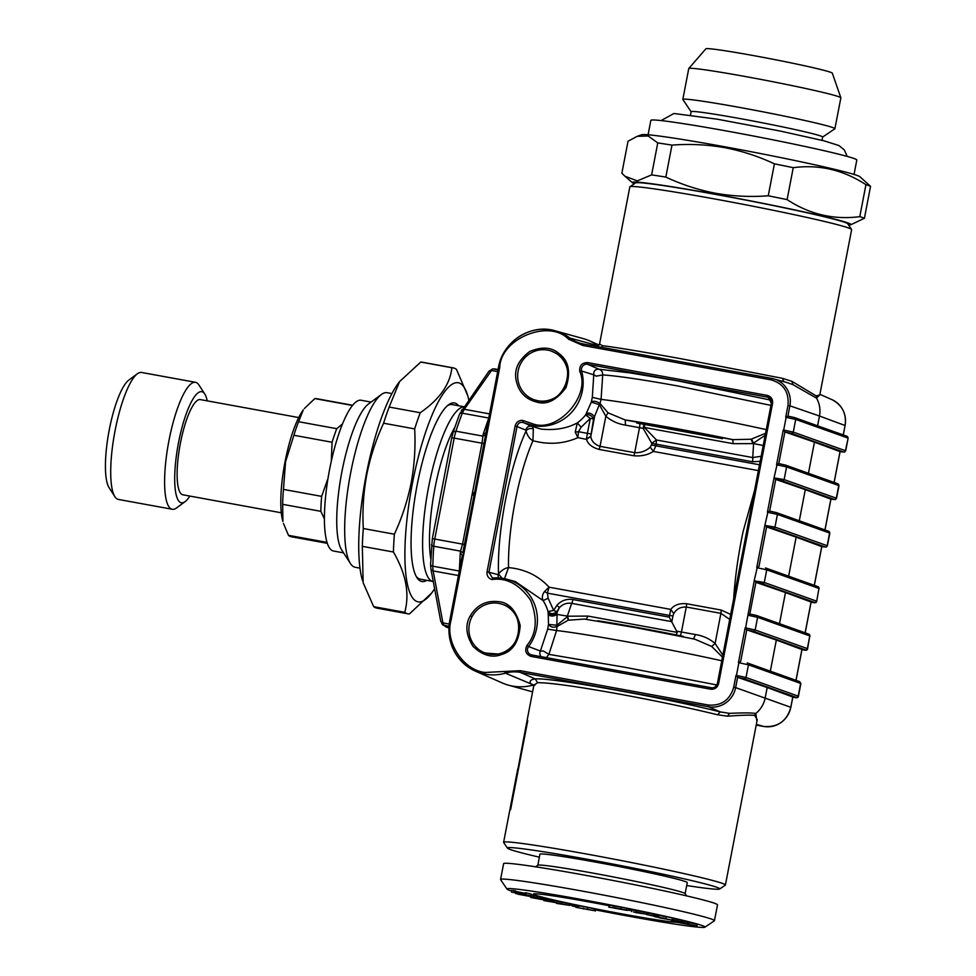 <?xml version="1.0" encoding="UTF-8"?>
<svg xmlns="http://www.w3.org/2000/svg" width="976" height="976" viewBox="0 0 976 976"><rect width="100%" height="100%" fill="white"/><g stroke="black" fill="none" stroke-linecap="round" stroke-linejoin="round"><path stroke-width="1.46" d="M733.696 598.8L733.867 595.702C735.343 575.279 738.417 553.892 743.102 531.554L754.533 490.562M758.376 470.603L653.371 451.424C647.796 454.987 641.269 456.426 633.79 455.755L599.142 449.436C592.225 447.508 588.003 444.153 586.478 439.371L577.877 437.638L575.206 432.087L577.316 422.901A43.969 42.627 -70.4 0 0 585.588 414.971L591.297 402.149L592.322 397.342L593.762 374.821L596.287 376.175L602.704 374.906L601.082 399.391L592.322 397.342M590.687 433.869L587.418 433.344L590.297 418.387L593.567 418.911L590.785 436.467C591.432 441.091 594.518 444.385 600.045 446.349L605.84 416.227L608.072 412.836L625.238 419.973L625.445 425.121C618.015 423.974 611.476 421.01 605.84 416.227L599.325 404.637L593.567 418.911C591.737 415.434 589.077 414.117 585.588 414.971L590.297 418.387L581.11 427.195L577.316 422.901C566.922 428.476 554.795 430.526 540.948 429.062L532.225 426.439L533.323 428.928L532.957 440.725C548.78 444.934 563.75 443.897 577.877 437.638L578.487 431.721L575.206 432.087M533.323 428.928C530.066 428 527.65 428.684 526.052 431.002C527.455 435.857 529.761 439.102 532.957 440.725C518.537 473.348 507.691 529.712 508.533 567.593C504.921 568.093 501.591 570.216 498.529 573.949L502.103 578.28M673.757 613.636L672.94 615.978L669.56 615.441L670.793 609.414L673.757 613.636C676.331 609.036 680.492 606.828 686.262 607.023A4.843 1.171 100.4 0 0 686.579 603.741C679.308 603.131 674.05 605.035 670.793 609.414L549.085 587.186L547.402 593.14L544.498 591.541L549.085 587.186C538.386 575.657 524.868 569.13 508.533 567.593L504.482 578.695M686.579 603.741L721.227 610.061L730.682 614.429M540.558 656.555L539.728 652.981L547.695 629.117L556.576 630.533L548.89 654.371L546.377 657.617M492.697 577.902L493.697 577.951L492.343 577.829L488.939 572.29L487.036 571.875C486.695 575.657 488.293 578.219 491.819 579.561L493.758 577.951A43.09 41.773 109.6 0 1 507.239 579.354A43.09 41.773 109.6 0 1 528.565 646.551L526.967 645.453C524.454 650.638 525.796 654.286 530.968 656.384L710.687 689.202L711.345 687.751L531.627 654.933A5.307 5.148 109.6 0 1 528.565 646.551L540.558 651.102L543.376 650.968L548.89 654.371L624.457 667.194L716.86 684.957M493.71 577.951L507.239 579.354L515.413 581.635L543.095 600.569L548.158 598.276L547.402 593.14L669.56 615.441L669.243 617.137L572.924 599.545C566.714 598.63 561.395 600.508 556.967 605.181L559.358 607.694C562.774 604.107 566.861 602.656 571.643 603.363L567.349 616.088L557.052 614.429L556.906 612.794L559.358 607.694L556.723 611.732C553.575 614.319 550.684 614.258 548.061 611.525A43.969 42.627 -70.4 0 0 543.095 600.569C541.765 597.715 542.229 594.713 544.498 591.541M556.967 605.181L553.673 610.439L548.061 611.525L548.122 612.745C550.793 615.307 553.721 615.319 556.906 612.794L556.723 611.732L553.673 610.439L548.158 598.276M757.254 719.702L754.643 715.396L755.827 713.444L756.912 721.496M788.632 576.182L796.148 537.129L821.743 546.597L814.118 586.186M821.743 546.597L825.33 546.999A1.61 1.562 -70.4 0 0 827.172 545.694L826.367 547.036L823.024 546.816M754.643 715.396C749.861 714.92 740.796 715.188 727.462 716.201L717.592 714.774L720.276 711.907L729.584 713.371C742.199 712.748 750.947 712.773 755.827 713.444A25.815 25.022 -70.4 0 0 765.208 697.816L767.185 687.531L737.624 677.332L735.623 687.616L733.72 687.202C729.853 700.048 721.423 705.99 708.43 705.05L520.257 670.683L520.318 672.391L535.202 678.893L537.642 682.675L533.872 685.201L526.979 721.008A112.935 4.331 10.9 0 1 527.748 720.666L510.594 809.726A112.935 4.331 -169.1 0 0 509.826 810.056L503.616 842.312A112.935 4.331 10.9 0 1 574.925 851.938A112.935 4.331 10.9 0 1 696.596 876.485A112.935 4.331 10.9 0 1 725.412 885.025A112.935 4.331 10.9 0 1 725.302 885.171L719.641 889.002A108.092 4.148 10.9 0 1 686.701 885.537M757.291 567.3L758.962 566.507L766.587 526.93L764.964 524.929L756.742 567.678M559.309 903.227L543.803 900.567L554.161 901.922L547.768 901.177L561.493 903.544L559.041 903.678L569.984 905.423L556.747 903.422L559.309 903.227M586.43 413.36C589.809 412.567 592.505 413.824 594.506 417.13L590.785 436.467L586.478 439.371M599.325 404.637L591.297 402.149C593.225 400.624 596.129 401.063 600.02 403.466L599.325 404.637M497.882 574.559L488.939 572.29L517.06 426.256C518.171 422.913 520.379 421.73 523.648 422.681L532.225 426.439C529.004 425.56 526.82 426.768 525.71 430.05L526.052 431.002C509.509 466.674 496.918 532.018 498.529 573.949L497.882 574.559L498.443 577.926M511.461 892.101L531.042 895.724L511.461 892.101L511.57 890.393M774.493 477.984L784.131 479.594A1.61 1.562 109.6 0 1 782.276 480.887L775.725 479.436L774.114 477.435L767.404 512.266L769.637 511.095L776.42 512.62A1.61 1.562 109.6 0 1 777.421 514.413L829.612 533.03L827.172 545.694L774.981 527.089L777.421 514.413L767.856 512.351L764.964 524.929M739.003 662.289L740.674 661.496L746.774 629.837L745.152 627.836L738.442 662.667M736.38 675.88L737.624 677.332L744.176 678.784A1.61 1.562 -70.4 0 0 746.018 677.478L798.429 696.217L800.869 683.554L799.649 681.626L747.457 663.009A1.61 1.562 109.6 0 0 747.226 662.948L747.457 663.009A1.61 1.562 109.6 0 1 748.458 664.815L738.893 662.741L736.453 675.404L746.018 677.478L748.458 664.815L800.649 683.432L798.209 696.095A1.61 1.562 109.6 0 1 796.367 697.401L792.78 696.998L790.804 707.295L735.623 687.616A23.729 23.009 109.6 0 1 708.491 706.758L520.318 672.391A34.355 33.306 109.6 0 0 505.373 673.147A46.323 44.908 109.6 0 1 485.231 674.172A46.323 44.908 109.6 0 1 475.544 671.207A46.323 44.908 109.6 0 1 449.777 620.651L450.949 620.809L499.724 367.501C500.578 338.538 549.134 318.591 568.593 339.221L569.911 338.05A46.323 44.908 -70.4 0 0 555.368 330.864A46.323 44.908 -70.4 0 0 498.565 367.33L499.724 367.501M770.332 671.171L776.335 640.036L746.774 629.837L753.326 631.289L805.505 649.906L801.918 649.504L795.83 681.163M776.335 640.036L801.918 649.504C805.615 650.675 807.494 650.406 807.579 648.723L809.787 635.937A1.61 1.562 -70.4 0 0 808.799 634.132L810.019 636.059M714.444 920.673L717.494 904.85A108.909 4.185 -169.1 0 0 714.493 903.239A108.909 4.185 -169.1 0 0 598.276 877.668A108.909 4.185 -169.1 0 0 503.616 863.662L500.566 879.486A108.909 4.185 10.9 0 1 608.292 895.98A108.909 4.185 10.9 0 1 714.444 920.673A108.909 4.185 10.9 0 1 714.334 920.819L704.892 927.2A100.833 3.867 10.9 0 1 629.276 916.305A100.833 3.867 10.9 0 1 595.616 909.925M575.437 904.984L572.534 904.374L573.339 904.618L572.534 904.374L572.229 905.96L574.327 906.326L574.632 904.752L575.437 904.984M575.132 906.57L573.034 906.192M598.776 369.184C595.116 369.209 593.445 371.087 593.762 374.821L581.623 371.026L579.744 371.356C591.017 395.67 557.784 433.063 533.03 423.913L522.477 420.363L523.648 422.681L533.091 425.621A43.09 41.773 -70.4 0 0 581.623 371.026A5.307 5.148 109.6 0 1 587.613 364.292L598.935 369.221C601.533 370.099 602.79 371.99 602.704 374.906C618.052 375.992 643.355 379.737 678.588 386.118L770.942 405.394M777.103 464.393L778.775 463.6L785.57 465.125A1.61 1.562 109.6 0 1 786.571 466.931L777.006 464.857L774.114 477.435M730.097 619.662L720.91 613.343L715.103 643.477L711.687 646.441L694.814 639.195L635.901 627.69L584.392 619.065L568.142 620.224L557.076 626.494L556.576 630.533A112.935 4.331 -169.1 0 1 629.276 642.232A112.935 4.331 -169.1 0 1 721.764 660.764M547.695 629.117L548.488 624.42L556.845 625.226L557.076 626.494C553.441 627.849 550.574 627.153 548.488 624.42L548.268 614.648C550.83 616.539 553.758 616.466 557.052 614.429L556.845 625.226L567.983 616.198L587.991 616.088L677.283 632.399L676.002 635.047M767.185 687.531L792.78 696.998C796.465 698.169 798.356 697.901 798.429 696.217M808.445 473.287L814.448 442.14L840.031 451.62L843.618 452.01L791.426 433.393L784.875 431.941L783.264 429.94L776.554 464.771M814.448 442.14L784.875 431.941L778.775 463.612L785.326 465.064A1.61 1.562 109.6 0 1 785.57 465.125L837.762 483.742L838.75 485.536A1.61 1.562 -70.4 0 0 837.762 483.742M840.031 451.62L833.931 483.279M593.237 910.413L575.84 907.302L593.457 910.535M721.227 610.061L720.91 613.343L686.262 607.023L681.443 632.009L695.498 634.571C702.927 635.718 709.467 638.694 715.103 643.477L722.838 655.164M517.39 771.662L517.768 768.832M569.984 905.423L570.289 903.837L561.712 902.446M568.801 903.508L568.496 905.094M549.964 900.958L530.651 897.481L540.082 898.554L549.964 900.958L550.269 899.372L541.558 897.664M543.266 899.738L543.571 898.152M635.486 912.536L646.38 914.17L635.486 912.536M631.46 911.535L632.204 909.949L631.46 911.535M647.051 912.584L646.38 914.17M637.267 912.438L636.328 912.072L636.633 910.486L637.572 910.852M638.072 912.426L644.672 913.817L637.853 912.438M633.619 911.901L641.927 913.634L633.326 911.901M681.516 636.462L683.261 636.352A88.328 3.392 -169.1 0 0 597.788 620.76L598.617 621.248M586.198 619.357L587.991 616.088M628.776 910.315L608.792 907.143L628.776 910.315L629.081 908.729L621.236 907.18L609.756 905.313L609.305 906.924L609.756 905.313M626.58 909.961L626.885 908.388M362.34 546.34L393.426 552.013C406.016 573.705 409.786 593.811 404.759 612.33L373.674 606.657L363.145 582.721L362.34 546.34A125.038 30.293 -79.6 0 1 363.304 528.528C362.316 510.46 363.475 492.502 366.769 474.653C370.343 456.853 375.943 439.7 383.58 423.218A125.038 30.293 -79.6 0 1 389.156 407.053L399.562 381.604L420.778 362.047L451.864 367.732A125.038 30.293 -79.6 0 1 453.084 367.854A125.038 30.293 -79.6 0 1 454.243 368.159A125.038 30.293 -79.6 0 1 456.475 369.379L467.687 395.585A111.325 26.974 100.4 0 0 459.208 382.995A111.325 26.974 100.4 0 0 408.139 509.655A111.325 26.974 100.4 0 0 431.612 593.066A111.325 26.974 100.4 0 0 434.613 588.723M468.785 399.916A111.325 26.974 100.4 0 0 467.687 395.585M451.864 367.732C450.131 384.349 439.59 399.355 420.241 412.726L389.156 407.053M383.58 423.218L414.666 428.891A125.038 30.293 -79.6 0 1 420.241 412.726M414.666 428.891C415.642 446.959 414.483 464.918 411.189 482.766C407.614 500.566 402.014 517.707 394.377 534.201L363.304 528.528M393.426 552.013A125.038 30.293 -79.6 0 1 394.377 534.201M431.612 593.066L409.371 613.977A125.038 30.293 -79.6 0 1 408.151 613.855A125.038 30.293 -79.6 0 1 404.759 612.33M498.553 367.354L474.531 492.868L472.262 493.661L474.092 495.125L462.783 552.916L460.562 551.135L462.551 544.132L434.747 539.045L454.182 438.114L481.998 443.189L483.218 434.088L488.769 418.033M472.494 492.538L474.531 492.868L474.092 495.125L472.055 494.795L472.262 493.661L481.998 443.189L484.035 443.519M696.962 925.98L677.576 922.43L696.962 925.98L697.267 924.394L689.239 922.771M510.643 809.47A112.935 4.331 10.9 0 1 510.058 808.872A112.935 4.331 10.9 0 1 510.68 808.555L527.369 721.886A112.935 4.331 -169.1 0 0 526.747 722.203L517.231 772.87M821.999 140.312L822.634 137.018A66.954 2.574 -169.1 0 0 820.792 136.03A66.954 2.574 -169.1 0 0 749.336 120.304A66.954 2.574 -169.1 0 0 691.142 111.691L690.508 114.985M817.595 425.792L819.474 416.02L789.889 405.821L787.925 416.118L794.708 417.63A1.61 1.562 109.6 0 1 795.708 419.436L847.9 438.041A1.61 1.562 -70.4 0 0 846.9 436.248L794.708 417.63A1.61 1.562 109.6 0 0 794.476 417.569L787.925 416.118L786.253 416.898M677.576 922.43L677.259 922.283A73.81 2.83 -169.1 0 1 597.739 909.278A73.81 2.83 -169.1 0 1 533.567 893.943A73.81 2.83 -169.1 0 1 588.918 901.922A73.81 2.83 -169.1 0 1 609.073 905.716M686.823 924.077L679.333 922.747L687.031 924.174M587.479 909.01L587.784 907.424L578.914 905.789L578.609 907.375M485.926 432.966L483.218 434.088M822.622 137.067L834.834 128.808A77.446 2.977 -169.1 0 0 834.907 128.71L840.861 97.832A77.446 2.977 -169.1 0 0 840.848 97.771A77.446 2.977 -169.1 0 0 838.726 96.697A77.446 2.977 -169.1 0 0 746.921 76.811A77.446 2.977 -169.1 0 0 688.8 68.491A77.446 2.977 -169.1 0 0 688.763 68.552L682.822 99.418A77.446 2.977 -169.1 0 0 682.858 99.54L691.13 111.74M840.848 97.771L832.308 73.151A64.404 2.477 -169.1 0 0 754.204 55.717A64.404 2.477 -169.1 0 0 705.868 48.8L688.8 68.491M808.799 634.132L756.607 615.514L749.812 614.002L756.363 615.453A1.61 1.562 109.6 0 1 757.608 617.32L748.043 615.246L749.812 614.002L755.912 582.343L762.463 583.794L814.655 602.412L811.068 602.009L804.968 633.68M779.482 623.676L785.485 592.542L755.912 582.343L754.302 580.342L745.603 627.91L755.168 629.984A1.61 1.562 109.6 0 1 753.326 631.289M511.461 891.003A100.833 3.867 10.9 0 1 507.008 889.087L500.615 879.669A108.909 4.185 10.9 0 1 500.566 879.486M576.096 906.009A100.833 3.867 10.9 0 1 575.413 905.874M572.229 905.216A100.833 3.867 10.9 0 1 570.106 904.776M507.008 889.087A100.833 3.867 10.9 0 1 606.706 904.203A100.833 3.867 10.9 0 1 704.892 927.2M652.785 915.891L662.777 918.172C664.412 918.404 664.217 918.282 662.204 917.818L663.692 918.062C666.34 918.672 666.498 918.819 664.205 918.501L654.835 916.732L653.725 916.208L654.03 914.634L655.14 915.146M671.659 920.734L689.044 923.76L672.598 920.978L671.769 920.173M765.184 435.272L752.96 443.494L751.008 439.249L732.769 439.639C698.523 432.417 648.479 423.279 625.238 419.973L640.842 422.828L636.681 422.986A88.328 3.392 10.9 0 1 722.423 438.675L717.372 436.821L732.769 439.639L733.147 443.677L644.428 427.476L643.147 428.379L643.904 424.328L636.681 422.986M687.189 923.272L687.494 921.698L685.323 921.271L685.018 922.857M629.935 910.584L630.24 909.01L629.081 908.729M761.134 456.268L752.74 457.561L753.594 443.616L763.22 445.495M652.517 915.854L646.515 914.561L652.517 915.854M834.907 128.71A77.446 2.977 -169.1 0 0 832.784 127.563A77.446 2.977 -169.1 0 0 750.129 109.373A77.446 2.977 -169.1 0 0 682.822 99.418M298.705 417.557L200.287 399.587A48.397 11.724 100.4 0 0 180.401 443.214A48.397 11.724 100.4 0 0 182.89 494.808L281.308 512.79M371.087 402.075L361.096 400.245A76.64 18.568 100.4 0 0 329.62 469.322A76.64 18.568 100.4 0 0 333.548 551.025L343.552 552.855M391.901 393.572L387.13 392.706A88.743 21.496 100.4 0 0 381.348 394.511L368.416 404.052A76.64 18.568 100.4 0 0 341.929 471.579A76.64 18.568 100.4 0 0 341.746 550.061L350.469 563.567A88.743 21.496 100.4 0 0 355.252 567.288L360.01 568.166M854.037 174.436L856.818 160.015A104.871 4.026 -169.1 0 0 754.594 136.237A104.871 4.026 -169.1 0 0 650.858 120.353L648.076 134.773M751.008 439.249L765.562 433.283M733.147 443.677L753.594 443.616L751.63 439.066M659.666 917.721L682.785 922.125L683.09 920.539L672.366 918.562M766.27 429.623A112.935 4.331 10.9 0 0 601.082 399.391L600.02 403.466L608.072 412.836M672.159 919.624L672.464 918.05L666.218 916.635L658.751 915.439L658.446 917.025M666.218 916.635L665.913 918.221M525.881 894.431L526.186 892.845L525.332 892.747L525.027 894.333M552.648 901.592L552.953 900.006L551.538 899.848M543.803 900.567L543.925 899.933M408.151 613.855L377.065 608.182A125.038 30.293 -79.6 0 1 373.674 606.657M513.937 892.223L514.242 890.637L511.766 890.515M722.423 438.675L643.904 424.328M819.828 394.768L816.534 398.147L816.168 395.902L819.791 394.914L851.633 229.616A112.935 4.331 -169.1 0 0 851.572 229.433L847.741 223.785A108.092 4.148 -169.1 0 0 820.206 215.781A108.092 4.148 -169.1 0 0 705.66 192.614A108.092 4.148 -169.1 0 0 635.608 182.927L629.935 186.758A112.935 4.331 -169.1 0 0 629.825 186.904L599.569 344.016L602.534 345.748C614.636 347.09 641.708 351.604 683.761 359.253L782.386 378.298L783.85 381.775M851.572 229.433A112.935 4.331 -169.1 0 0 822.817 221.076A112.935 4.331 -169.1 0 0 703.135 196.884A112.935 4.331 -169.1 0 0 629.935 186.758M540.082 898.554L540.387 896.968L537.813 896.676M530.651 897.481L530.798 896.724M454.67 427.586A80.666 19.544 100.4 0 0 434.93 488.403A80.666 19.544 100.4 0 0 430.745 558.54M551.257 901.275L551.562 899.689L550.269 899.372M535.543 866.798L537.874 865.224A75.018 2.879 10.9 0 1 594.128 873.325A75.018 2.879 10.9 0 1 685.103 893.577L686.677 895.907M537.813 865.261L539.935 854.232A75.018 2.879 10.9 0 1 605.144 863.882A75.018 2.879 10.9 0 1 685.201 881.499A75.018 2.879 10.9 0 1 687.275 882.609L685.14 893.638M531.347 894.138L531.261 895.858L531.347 894.138L526.186 892.845M671.976 145.119C689.642 143.765 707.149 144.594 724.521 147.62C741.821 150.926 758.45 156.331 774.407 163.834A125.038 4.795 10.9 0 1 793.244 167.677C819.206 164.285 843.435 169.958 865.944 184.684A125.038 4.795 10.9 0 1 870.555 186.331L859.917 176.741A111.325 4.27 -169.1 0 0 725.07 146.839A111.325 4.27 -169.1 0 0 641.769 134.737L637.23 136.298L648.259 136.018L657.763 142.935A125.038 4.795 10.9 0 1 671.976 145.119L665.827 177.083A125.038 4.795 10.9 0 0 651.614 174.887L637.304 180.889L624.921 176.217L621.871 173.191L628.019 141.239L637.23 136.298M865.944 184.684L859.783 216.648C833.797 220.027 809.568 214.354 787.095 199.629L793.244 167.677M799.295 520.781L805.298 489.635L830.881 499.114L834.468 499.505L782.276 480.887M658.678 915.817L654.03 914.634M655.518 914.963L655.213 916.549L656.079 916.915L656.384 915.329M662.204 917.818C664.217 918.282 664.412 918.404 662.777 918.172L662.814 917.952M816.168 395.902L791.951 381.36L792.89 384.629L816.534 398.147A25.815 25.022 -70.4 0 1 819.474 416.02L845.07 425.499L843.081 435.784M659.617 917.928L681.529 921.82L681.834 920.234M556.503 903.373L556.625 902.763M830.881 499.102L824.781 530.773M613.941 908.058L627.275 910.425L613.941 908.058M650.248 447.154L651.443 444.958L655.848 445.849L653.371 451.424L650.248 447.154C645.844 451.107 640.646 452.949 634.681 452.681A4.843 1.171 -79.6 0 1 633.79 455.755M561.493 903.544L561.798 901.958L554.405 900.677M568.142 620.224L567.349 616.088L568.727 620.016M561.102 903.459L561.407 901.873M399.562 381.604L398.537 382.958A111.325 26.974 100.4 0 0 366.256 474.617A111.325 26.974 100.4 0 0 362.462 580.439M536.715 897.652L517.963 894.236L536.715 897.652L537.02 896.078L534.201 895.59M554.161 901.922L554.466 900.348L552.953 900.006M595.409 909.376L594.616 908.937L594.323 910.523L595.104 910.95M420.778 362.047A125.038 30.293 -79.6 0 1 421.998 362.169L453.084 367.854M631.704 910.254A73.81 2.83 -169.1 0 0 630.069 909.913M786.741 382.482L771.723 378.395L771.052 379.847C783.521 383.556 789.157 392.071 787.986 405.406L789.889 405.821A23.729 23.009 -70.4 0 0 773.7 378.847A23.729 23.009 -70.4 0 0 771.723 378.395L583.538 344.028A34.355 33.306 109.6 0 1 580.683 343.369A34.355 33.306 109.6 0 1 569.911 338.05L598.129 345.772A48.397 46.921 -70.4 0 0 589.626 340.88A48.397 46.921 -70.4 0 0 583.526 338.696L555.368 330.864C531.042 323.251 502.664 341.551 498.516 367.33L485.475 435.028L482.717 436.089L455.938 431.197A16.128 3.904 100.4 0 0 454.182 438.114L451.766 437.773L453.254 431.856L455.938 431.197A131.492 31.854 100.4 0 1 462.319 413.202A3.221 1.952 -158.7 0 0 459.55 414.117L453.254 431.856M204.777 394.023L198.958 385.02A64.538 15.64 100.4 0 0 195.481 382.299A64.538 15.64 100.4 0 0 168.982 440.469A64.538 15.64 100.4 0 0 172.301 509.277A64.538 15.64 100.4 0 0 176.51 507.971L185.123 501.603A56.474 13.676 -79.6 0 1 178.132 444.739A56.474 13.676 -79.6 0 1 204.777 394.023A56.474 13.676 -79.6 0 1 207.217 400.843M189.832 496.076A56.474 13.676 -79.6 0 1 185.123 501.603M601.716 347.346L602.534 345.748M328.021 478.325L321.653 496.369L283.467 489.403L285.565 461.77L293.886 435.272L332.084 442.25A70.187 17.007 -79.6 0 1 336.757 428.696L298.571 421.717A70.187 17.007 100.4 0 0 293.886 435.272M298.571 421.717L303.292 409.932A62.928 15.25 100.4 0 0 285.053 461.733A62.928 15.25 100.4 0 0 282.906 521.55L282.662 504.336L320.848 511.314L324.447 519.025M304.305 408.59L314.821 398.586A70.187 17.007 -79.6 0 1 316.2 398.611L352.592 405.26M327.375 543.339L290.982 536.69A70.187 17.007 -79.6 0 1 288.481 535.336L283.491 523.526M283.467 489.403A70.187 17.007 100.4 0 0 282.662 504.336M533.604 895.102L533.945 896.883L515.596 893.54L533.299 896.688L533.604 895.102L531.469 894.724M612.757 907.778L625.055 909.73L612.83 907.412M653.347 915.964L653.652 914.378L646.82 912.975M664.205 918.501C666.498 918.819 666.34 918.672 663.692 918.062L663.717 917.952M717.592 714.774C688.69 707.722 655.921 700.817 619.284 694.07C577.219 686.494 550 682.7 537.642 682.675M539.362 857.172A108.092 4.148 10.9 0 1 535.031 856.159A108.092 4.148 10.9 0 1 507.496 848.156L503.665 842.495A112.935 4.331 10.9 0 1 503.616 842.312M695.498 634.571L693.472 638.926M608.792 907.143L609.561 905.643M537.581 897.896L537.886 896.31L537.02 896.078M785.485 592.542L811.068 602.009C814.753 603.18 816.644 602.924 816.717 601.228L818.937 588.443A1.61 1.562 -70.4 0 0 817.937 586.637L819.157 588.565M463.905 406.858A88.743 21.496 100.4 0 0 428.623 486.926A88.743 21.496 100.4 0 0 433.185 581.525A88.743 21.496 100.4 0 0 433.259 581.537M342.43 423.999L336.757 428.696M314.821 398.586L352.434 405.455M575.84 907.302L576.145 905.728L578.829 906.277M722.46 657.141L711.687 646.441M859.783 216.648A125.038 4.795 10.9 0 1 864.407 218.295L870.555 186.331M682.785 922.125L681.529 921.82M646.685 912.584L636.633 910.486M643.379 913.329L643.684 911.743M796.148 537.129L766.587 526.93L773.138 528.382A1.61 1.562 109.6 0 0 774.981 527.089L765.343 525.478M817.937 586.637L765.757 568.032A1.61 1.562 109.6 0 0 765.513 567.959L765.757 568.032A1.61 1.562 109.6 0 1 766.746 569.825L818.937 588.443L816.717 601.228M848.547 224.98A111.325 4.27 -169.1 0 0 850.657 224.797L864.407 218.295M620.931 908.766L621.236 907.18M677.283 632.399L669.243 617.137M689.044 923.76L689.349 922.186L687.494 921.698M651.443 444.958L651.773 443.263L656.177 444.165L656.433 439.981L752.74 457.561A4.843 1.171 -79.6 0 1 752.484 461.758L760.158 461.38M639.756 423.56A4.843 1.171 -79.6 0 1 639.5 427.695A16.128 0.622 -169.1 0 1 643.147 428.379L651.773 443.263L656.433 439.981L644.428 427.476A4.843 1.171 100.4 0 0 644.514 424.45M594.616 908.937L587.784 907.424M541.326 898.859L541.631 897.273L540.387 896.968M685.298 921.405L683.005 921.015M636.279 910.608L632.204 909.949M515.328 892.54L515.633 890.954L514.242 890.637M525.222 893.321L515.548 891.393M522.758 894.516L523.063 892.942M657.763 142.935L651.614 174.887M470.115 616.112L472.103 616.539A25.815 25.022 -70.4 0 0 485.316 653.042A25.815 25.022 -70.4 0 0 497.992 654.042L501.359 654.591C512.766 651.382 519.037 641.671 520.184 625.457C516.133 610.488 508.996 602.558 498.797 601.68C486.316 600.203 476.752 605.01 470.115 616.112C464.979 625.055 465.967 635.181 473.092 646.478C482.717 655.469 492.148 658.178 501.359 654.591M850.657 224.797A111.325 4.27 -169.1 0 0 742.455 199.311A111.325 4.27 -169.1 0 0 632.509 182.78A111.325 4.27 -169.1 0 0 634.412 183.732M332.084 442.25L331.303 461.16M507.496 848.156A108.092 4.148 10.9 0 1 573.803 856.855A108.092 4.148 10.9 0 1 692.167 880.694A108.092 4.148 10.9 0 1 719.641 889.002M533.823 685.433L532.774 685.189A48.397 46.921 109.6 0 1 508.398 685.14A48.397 46.921 109.6 0 1 502.298 682.968L475.544 671.207C455.365 660.667 446.764 643.806 449.741 620.638L462.404 555.051L460.269 553.27L460.562 551.135L433.783 546.243A131.492 31.854 100.4 0 0 432.856 566.19A16.128 3.904 100.4 0 0 433.161 570.923L442.933 622.908A16.128 3.904 100.4 0 0 443.995 625.445A131.492 31.854 100.4 0 0 448.423 627.775L448.911 627.861M533.884 685.103L505.373 673.147L504.616 671.476L520.257 670.683M647.344 914.658L647.649 913.085M581.11 427.195L578.487 431.721L587.418 433.344L586.405 439.2L590.724 436.284M577.548 907.607L577.853 906.021M534.811 685.347L530.651 683.798C529.236 681.187 530.749 679.552 535.202 678.893C551.916 677.6 661.094 697.071 720.276 711.907L708.491 706.758L708.43 705.05M599.569 344.016L597.776 345.992L595.811 345.382L594.799 346.077M381.348 394.511A88.743 21.496 100.4 0 0 350.689 472.689A88.743 21.496 100.4 0 0 350.469 563.567M195.481 382.299L141.593 372.466A64.538 15.64 100.4 0 0 137.384 373.771A64.538 15.64 100.4 0 0 115.083 430.623A64.538 15.64 100.4 0 0 114.924 496.723A64.538 15.64 100.4 0 0 118.401 499.431L172.301 509.277M137.384 373.771L128.759 380.14A56.474 13.676 100.4 0 0 109.251 429.891A56.474 13.676 100.4 0 0 109.117 487.719L114.924 496.723M548.268 614.648L548.122 612.745M555.917 353.251L559.285 353.8C551.916 347.151 542.058 346.382 529.736 351.494C518.988 359.583 514.364 368.623 515.853 378.639C517.902 391.327 525.027 399.184 537.215 402.21L537.874 400.758A25.815 25.022 -70.4 0 0 566.153 384.337A25.815 25.022 -70.4 0 0 555.917 353.251A25.815 25.022 109.6 0 0 551.44 351.116L555.905 353.251C579.744 365.549 563.835 407.443 537.874 400.758L534.092 399.745A25.815 25.022 109.6 0 1 519.195 367.025A25.815 25.022 109.6 0 1 551.44 351.116M533.299 896.688L533.945 896.883M805.298 489.635L775.737 479.436L769.637 511.095L776.188 512.559A1.61 1.562 109.6 0 1 776.42 512.62L828.612 531.237L829.612 533.03A1.61 1.562 -70.4 0 0 828.612 531.237M774.407 163.834L768.258 195.786A125.038 4.795 10.9 0 1 787.095 199.629M768.258 195.786C750.593 197.152 733.086 196.31 715.725 193.285C698.413 189.978 681.773 184.574 665.827 177.083M533.945 898.018L541.314 899.372L533.945 898.018M459.318 571.021L460.269 553.27M640.842 422.828A88.328 3.392 10.9 0 1 717.372 436.821M522.477 420.363C518.683 420.375 516.243 422.193 515.157 425.841L487.036 571.875M525.71 430.05L515.157 425.841M791.951 381.36L782.386 378.298M583.355 908.912L583.477 908.302M792.89 384.629L786.754 382.482M462.404 555.051L449.741 620.638M416.276 576.487A88.743 21.496 100.4 0 0 420.302 579.171L433.185 581.525M463.99 406.748L452.193 404.589A88.743 21.496 100.4 0 0 447.472 405.687M426.768 580.354A90.756 21.984 -79.6 0 1 416.984 577.694A90.756 21.984 -79.6 0 1 417.203 484.755A90.756 21.984 -79.6 0 1 448.557 404.796A90.756 21.984 -79.6 0 1 458.647 405.772M627.287 910.327L626.153 909.986M327.18 542.754A70.187 17.007 -79.6 0 1 326.679 542.314L288.481 535.336M326.814 541.509L326.679 542.314M320.848 511.314A70.187 17.007 -79.6 0 1 321.653 496.369M598.935 369.221L630.325 372.942L677.466 380.811L771.052 400.172M769.417 398.037L767.319 397.122L767.258 395.402L587.552 362.584C581.94 362.718 579.341 365.634 579.744 371.356M587.552 362.584L587.613 364.292L767.319 397.122A5.307 5.148 109.6 0 1 771.394 403.234M736.002 675.331L733.72 687.202M843.618 452.01A1.61 1.562 -70.4 0 0 845.46 450.705L844.655 452.047L841.324 451.827M744.176 678.784L796.367 697.401M458.427 575.535L433.161 570.923A3.221 2.647 169.4 0 1 430.892 568.91L440.664 620.895A3.221 2.647 -10.6 0 0 442.933 622.908L449.204 624.054M448.997 626.36L442.506 624.713L448.423 627.775M805.505 649.906A1.61 1.562 -70.4 0 0 807.359 648.601L807.579 648.723M784.131 479.594L786.571 466.931L838.75 485.536L836.31 498.199L784.131 479.594M754.68 580.891L764.306 582.489A1.61 1.562 109.6 0 1 762.463 583.794M846.9 436.248L848.12 438.163L845.46 450.705L793.268 432.1A1.61 1.562 109.6 0 1 791.426 433.393M461.489 410.298A3.221 2.769 35.1 0 1 464.283 409.286L491.538 370.49A3.221 2.769 -144.9 0 0 488.744 371.514L459.55 414.117M498.041 654.03A25.815 25.022 -70.4 0 0 518.988 630.679A25.815 25.022 -70.4 0 0 502.664 604.412A25.815 25.022 -70.4 0 0 498.87 603.4A25.815 25.022 -70.4 0 0 472.103 616.539M432.417 538.752L434.747 539.045A16.128 3.904 100.4 0 0 433.783 546.243A3.221 1.281 4.1 0 1 431.502 544.84A3.221 1.281 4.1 0 1 431.636 544.51M809.787 635.937L807.359 648.601L755.168 629.984L757.608 617.32L809.787 635.937M497.687 371.624L491.538 370.49A16.128 3.904 100.4 0 1 493.38 368.989A3.221 3.123 -96.1 0 0 492.514 368.952L488.744 371.514M787.986 405.406L785.704 417.277M834.468 499.505A1.61 1.562 -70.4 0 0 836.31 498.199L835.517 499.541L832.174 499.322M825.33 546.999L773.138 528.382M459.293 571.021L432.856 566.19A3.221 1.757 -179 0 1 430.587 564.47L430.892 568.91M531.2 654.835L530.968 656.384M489.549 413.897L464.283 409.286L462.319 413.202L488.756 418.033M819.901 394.341L831.869 399.599A23.729 23.009 109.6 0 1 845.07 425.499L843.301 434.954M491.819 579.561C506.459 577.353 519.391 584.27 530.639 600.313C537.776 618.723 536.556 633.778 526.967 645.453M498.102 369.514L495.674 369.062A131.492 31.854 -79.6 0 0 493.38 368.989L498.028 369.843M531.627 654.933L711.358 687.751A5.307 5.148 109.6 0 0 717.433 683.468L718.604 683.615L772.565 403.405C772.931 399.233 771.162 396.561 767.258 395.402M783.704 430.026L793.268 432.1L795.708 419.436L786.144 417.362L783.704 430.026M763.683 726.437L756.217 725.083L763.683 726.449A23.729 23.009 -70.4 0 0 790.804 707.295L790.853 707.319C786.754 721.203 777.701 727.571 763.683 726.449L756.351 724.399M710.687 689.202C714.749 689.507 717.397 687.641 718.604 683.615M727.462 716.201L729.584 713.371M537.861 400.758A25.815 25.022 109.6 0 1 534.092 399.745M680.223 635.73A4.843 1.171 100.4 0 0 681.443 632.009A16.128 0.622 10.9 0 0 677.002 631.228M599.142 449.436L600.045 446.349L634.681 452.681L639.5 427.695L625.445 425.121M814.655 602.412A1.61 1.562 -70.4 0 0 816.497 601.106L764.306 582.489L766.746 569.825L757.181 567.751L754.302 580.342M568.593 339.221L582.879 345.48L771.052 379.847M580.696 343.369L583.538 344.028L582.879 345.48M771.394 403.259L772.565 403.405L771.394 403.259L717.433 683.444C715.811 686.909 713.798 688.348 711.345 687.751M672.94 615.978L671.842 621.663L571.643 603.363A4.843 1.171 100.4 0 0 572.924 599.545M752.484 461.758L656.177 444.165L655.848 445.849L759.499 464.783M537.215 402.21C547.133 404.991 556.747 400.087 566.043 387.484C570.923 371.966 568.666 360.742 559.285 353.8M464.6 544.462L462.551 544.132L472.055 494.795M485.231 674.172L485.17 672.464C463.685 670.573 444.861 642.159 450.949 620.809M504.616 671.476L485.17 672.464M533.091 425.621L533.03 423.913M847.192 156.404L844.35 149.95L838.957 145.558L823.927 140.8L780.349 131.077L717.36 119.206L673.904 113.497L661.13 120.573M821.792 546.609L814.338 585.356M575.584 904.984L575.279 906.57M840.092 451.62L834.151 482.449M430.587 564.47L432.319 538.703L451.766 437.773M830.942 499.114L825.001 529.944M801.979 649.516L796.038 680.345M811.129 602.021L805.188 632.851M757.242 719.739L725.412 885.025M693.509 638.938L694.766 639.182M532.591 691.862L508.398 685.14M831.869 399.599C842.227 405.028 846.643 413.678 845.118 425.524M517.622 769.552L517.231 771.638M845.68 450.827L848.12 438.163M792.829 697.01L790.853 707.319M836.542 498.321L838.982 485.658M632.509 182.78L624.921 176.229M572.387 904.374L572.082 905.96M502.664 604.412C526.491 611.098 522.587 651.199 497.98 654.03L485.316 653.042M677.564 920.71L677.259 922.283M827.392 545.816L829.832 533.152M636.303 910.486L635.998 912.06M440.664 620.895L442.506 624.713M599.13 345.053L589.626 340.88M492.514 368.952L495.674 369.062M516.999 772.821L510.058 808.872M799.649 681.626L800.869 683.554M768.429 397.464L771.357 403.234L717.397 683.444M583.538 344.028L771.723 378.395M595.726 909.327L595.421 910.913"/></g></svg>
